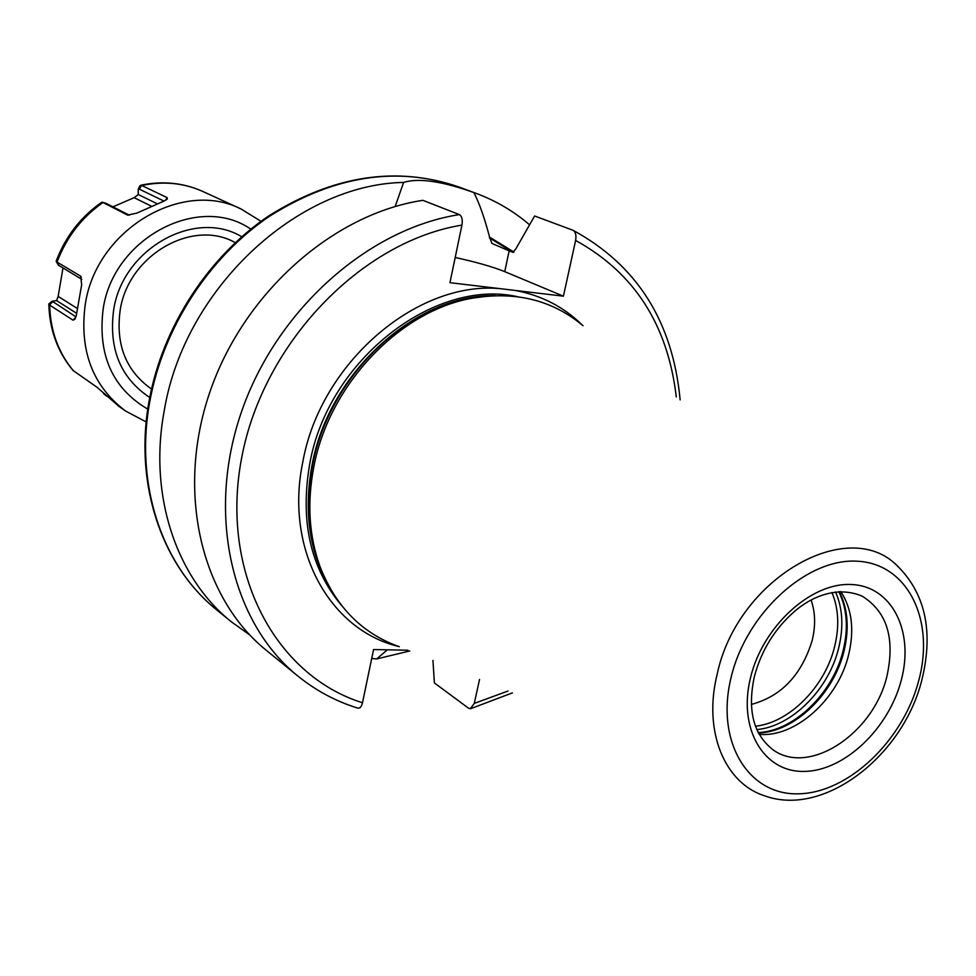 <?xml version="1.0" encoding="UTF-8"?>
<svg xmlns="http://www.w3.org/2000/svg" width="976" height="976" viewBox="0 0 976 976"><rect width="100%" height="100%" fill="white"/><g stroke="black" fill="none" stroke-linecap="round" stroke-linejoin="round"><path stroke-width="1.46" d="M811.105 600.081C815.387 612.281 815.729 625.775 812.142 640.585C801.491 675.136 781.239 696.413 751.386 704.404M62.976 268.058L58.145 296.387L56.608 300.608L52.143 301.169L75.945 316.834M56.242 260.97L57.059 262.068C66.417 237.266 81.728 217.404 103.005 202.496L101.358 202.496M139.617 186.233L141.557 185.391L167.14 197.628L167.323 198.933L164.273 200.958L136.774 213.134L127.624 215.135L103.005 202.496M57.059 262.068L80.654 276.159L81.386 277.501M81.825 279.356L58.353 265.13M80.654 276.159L81.667 284.76L76.323 315.382L74.786 319.359L72.993 320.152L75.652 317.554M52.143 301.169L48.849 303.878L49.471 304.963L72.993 320.152M73.005 370.441L97.063 387.289L119.194 406.577M103.261 392.974L106.347 396.012M151.512 388.985L150.572 388.363C125.733 370.331 115.595 344.272 120.17 310.197C128.222 255.688 191.54 218.844 234.301 242.097L235.301 242.585M395.17 206.509L403.6 182.427C297.143 184.281 184.354 288.945 164.297 410.396C148.23 495.247 176.424 577.938 231.385 621.834L249.697 634.9M403.6 182.427C418.46 177.778 441.884 181.158 473.86 192.553C479.314 203.106 484.56 217.965 489.574 237.119L491.928 243.414L509.155 250.869L504.738 271.645C492.819 266.814 476.3 262.093 455.182 257.505M529.517 224.761C513.84 211.304 496.186 200.897 476.532 193.516L473.86 192.553M387.435 649.809L376.553 658.971L409.761 650.968M514.035 252.113L489.574 237.119M582.501 325.264C563.933 306.94 541.448 295.325 515.035 290.421L563.42 296.179L504.738 271.645M515.035 290.421L500.054 288.64C416.728 280.637 320.299 363.194 302.828 461.88C284.467 549.427 329.607 630.02 398.647 646.478M461.929 225.102C361.169 241.487 263.093 343.125 241.682 457.72C219.624 572.339 275.574 675.709 362.499 702.744C361.449 706.856 359.839 708.637 357.667 708.088C335.817 701.305 315.858 690.605 297.79 675.99C232.117 623.103 206.095 515.413 241.109 412.933C275.915 310.466 367.781 228.75 459.379 214.598C461.916 216.135 462.77 219.637 461.929 225.102L449.948 282.674L500.054 288.64M680.138 399.879C672.793 321.702 637.108 265.167 573.095 230.312L534.616 215.989L515.755 249.026L512.754 252.308L509.155 250.869M573.095 230.312C575.608 231.959 576.45 235.338 575.62 240.45L563.42 296.179M376.553 658.971L371.722 658.422M362.499 702.744L373.576 649.54L407.919 650.223M459.379 214.598L422.889 200.324C332.95 213.842 243.231 293.166 209.547 392.999C175.643 492.831 201.581 598.166 266.338 650.333L297.79 675.99M432.941 660.435L434.393 682.944L468.492 708.161L470.359 708.71L474.299 703.391L479.533 679.442M399.294 646.698C362.218 633.558 335.781 606.816 319.994 566.495C309.014 536.08 306.94 502.957 313.772 467.126C329.058 384.263 400.55 309.721 473.702 297.961C516.463 291.153 552.904 300.401 583.014 325.703M840.775 591.541C851.95 608.731 854.561 629.801 848.62 654.786C838.103 699.304 795.196 737.893 759.06 734.318M106.164 203.411L129.43 215.232M163.944 201.068L139.409 189.198L138.226 189.393L138.287 194.517L134.151 197.677L112.996 206.814M167.14 197.628L165.749 200.117M831.942 592.505C838.616 608.438 839.519 626.458 834.626 646.563C825.049 686.628 789.462 722.728 755.412 726.217M141.788 185.489C163.48 180.914 183.878 182.927 202.971 191.528C183.403 182.732 162.626 180.645 140.642 185.257M56.864 261.958L58.865 265.594M146.205 421.937L125.538 411.006C92.598 386.02 79.166 350.518 85.254 304.488C96.075 229.763 182.146 178.779 241.133 209.035L202.971 191.528M147.766 409.151C112.411 388.241 97.551 354.861 103.163 308.989C113.362 237.9 199.08 193.236 250.795 229.14M49.666 305.11C50.362 330.73 58.316 352.678 73.517 370.929M77.153 308.367L58.145 296.387M49.471 304.963L52.619 301.913M104.273 394.548L104.139 393.816M76.543 313.284L56.608 300.608M241.743 236.753C195.078 208.449 122.586 248.697 113.631 310.063C108.604 348.981 120.634 378.115 149.743 397.488M216.831 609.963C161.723 565.921 133.566 483.681 149.279 399.977C162.687 326.862 208.12 256.944 268.522 216.062C333.304 175.338 396.768 165.639 458.927 186.989C397.33 165.761 334.146 175.546 269.388 216.318C208.986 257.298 163.407 327.497 149.95 400.733C134.188 484.547 162.26 566.385 216.831 609.963L231.385 621.834M513.181 252.394L489.415 237.876M474.299 703.391L507.947 691.045M676.283 396.939C667.84 324.874 634.29 272.707 575.62 240.45M517.78 296.741C434.088 277.757 327.826 360.4 309.77 463.698C299.888 520.818 310.392 567.959 341.271 605.12M328.997 586.381C309.258 551.525 303.609 511.119 312.039 465.137C328.631 372.783 416.044 293.715 495.405 295.643M489.208 295.972L470.774 298.131C398.342 309.782 327.607 383.519 312.491 465.528C305.732 500.981 307.794 533.774 318.676 563.884L319.994 566.495M922.174 678.698C933.556 630.838 925.138 593.079 896.907 565.446C847.29 515.621 737.246 579.012 717.226 673.989C702.854 731.183 724.595 783.447 764.989 795.94C824.488 817.473 903.569 755.229 921.991 679.418M918.892 680.052C935.032 619.87 907.717 563.567 857.27 561.212C807.079 557.906 746.237 613.087 731.097 677.466C715.201 741.833 748.507 795.611 798.649 793.805C848.608 792.927 903.459 740.272 918.892 680.052M750.507 677.734C737.697 729.109 763.976 772.541 804.297 771.406C844.46 771.016 888.977 728.511 901.36 679.808C914.317 631.143 891.918 586.076 851.401 584.526C811.08 582.208 762.695 626.36 750.507 677.734M754.302 676.893C747.116 710.748 753.655 735.257 773.907 750.446C810.483 775.627 873.971 732.683 886.977 675.965C895.212 638.231 886.952 611.635 862.198 596.177C836.822 585.332 810.897 597.141 794.427 611.488C774.773 628.739 761.463 650.284 754.485 676.112M758.352 732.988C794.281 732.183 833.76 694.046 843.996 651.114C849.462 628.459 847.888 608.621 839.275 591.602M838.774 591.639C847.095 608.585 848.559 628.227 843.142 650.565C832.967 693.241 793.952 731.256 758.12 732.549M756.754 729.597C791.78 726.571 828.77 689.422 838.652 648.088C843.752 627.104 842.715 608.39 835.541 591.944M102.809 202.398L106.689 203.569M141.557 185.391L139.409 189.198M134.151 197.677L151.146 206.07M138.287 194.517L156.953 203.642M101.687 202.276C80.569 217.05 65.392 236.704 56.157 261.214M261.031 221.32L241.133 209.035M125.538 411.006L118.56 406.126M58.414 265.24L56.266 261.519M75.433 318.2L74.786 319.359M48.812 304.158C49.544 329.851 57.633 351.994 73.115 370.575M476.532 193.516L458.927 186.989M471.103 708.515L512.437 692.875M473.702 297.961L489.464 295.948M106.445 203.472L102.517 202.264M138.226 189.393L139.861 185.696M166.689 199.568L167.323 198.933"/></g></svg>
